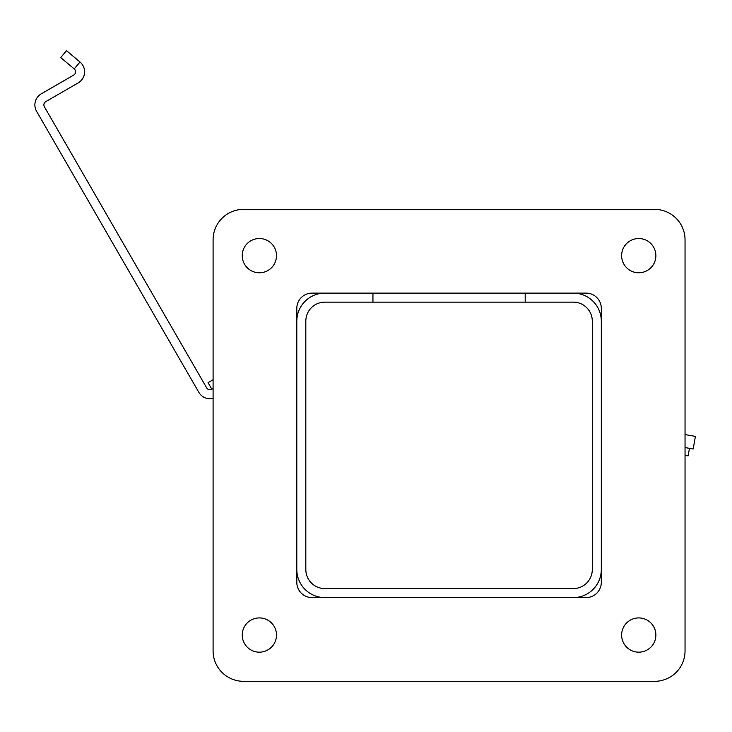 <?xml version="1.0" encoding="UTF-8"?>
<svg xmlns="http://www.w3.org/2000/svg" width="732" height="732" viewBox="0 0 732 732"><rect width="100%" height="100%" fill="white"/><g stroke="black" fill="none" stroke-linecap="round" stroke-linejoin="round"><path stroke-width="1.1" d="M601.301 321.147A28.045 28.045 0 0 0 573.266 293.111L324.862 293.111A28.045 28.045 0 0 0 296.817 321.147L296.817 569.551A28.045 28.045 0 0 0 324.862 597.596L573.266 597.596A28.045 28.045 0 0 0 601.301 569.551L601.301 321.147M525.183 302.124L573.266 302.124A19.032 19.032 0 0 1 592.289 321.147L592.289 569.551A19.032 19.032 0 0 1 573.266 588.583L324.862 588.583A19.032 19.032 0 0 1 305.83 569.551L305.83 321.147A19.032 19.032 0 0 1 324.862 302.124L372.945 302.124L372.945 293.111L372.945 302.124L525.183 302.124L525.183 293.111L525.183 302.124M312.042 293.111A15.226 15.226 0 0 0 296.817 308.328L296.817 582.37A15.226 15.226 0 0 0 312.042 597.596L586.085 597.596A15.226 15.226 0 0 0 601.301 582.37L601.301 308.328A15.226 15.226 0 0 0 586.085 293.111L312.042 293.111A15.226 15.226 0 0 0 296.817 308.328M213.085 239.822A30.451 30.451 0 0 1 243.536 209.37L654.591 209.37A30.451 30.451 0 0 1 685.042 239.822L685.042 650.876A30.451 30.451 0 0 1 654.591 681.327L243.536 681.327A30.451 30.451 0 0 1 213.085 650.876L213.085 239.822L213.085 379.752L208.062 382.653L211.868 389.25A3.806 3.806 0 0 1 206.662 387.859L44.405 106.808A3.806 3.806 0 0 1 45.796 101.611L78.178 82.917A12.819 12.819 0 0 0 80.008 62L66.502 50.673L60.71 57.572L74.206 68.9A3.806 3.806 0 0 1 73.667 75.112L41.294 93.806A12.819 12.819 0 0 0 36.6 111.319L198.857 392.361A12.819 12.819 0 0 0 213.085 398.382L213.085 650.876M276.495 635.047A17.129 17.129 0 0 1 250.802 649.879A17.129 17.129 0 0 1 250.802 620.214A17.129 17.129 0 0 1 276.495 635.047M276.495 255.66A17.129 17.129 0 0 1 250.802 270.492A17.129 17.129 0 0 1 250.802 240.819A17.129 17.129 0 0 1 276.495 255.66M655.881 255.66A17.129 17.129 0 0 1 630.197 270.492A17.129 17.129 0 0 1 630.197 240.819A17.129 17.129 0 0 1 655.881 255.66M655.881 635.047A17.129 17.129 0 0 1 630.197 649.879A17.129 17.129 0 0 1 630.197 620.214A17.129 17.129 0 0 1 655.881 635.047M586.085 597.596A15.226 15.226 0 0 0 601.301 582.37M654.591 681.327L243.536 681.327M685.042 239.822L685.042 434.579L695.4 436.4L693.177 449L685.042 447.563M689.462 448.341L688.126 455.899L685.042 455.35L685.042 650.876M243.536 209.37L654.591 209.37M213.085 388.546L211.868 389.25M74.206 68.9L80.008 62"/></g></svg>
